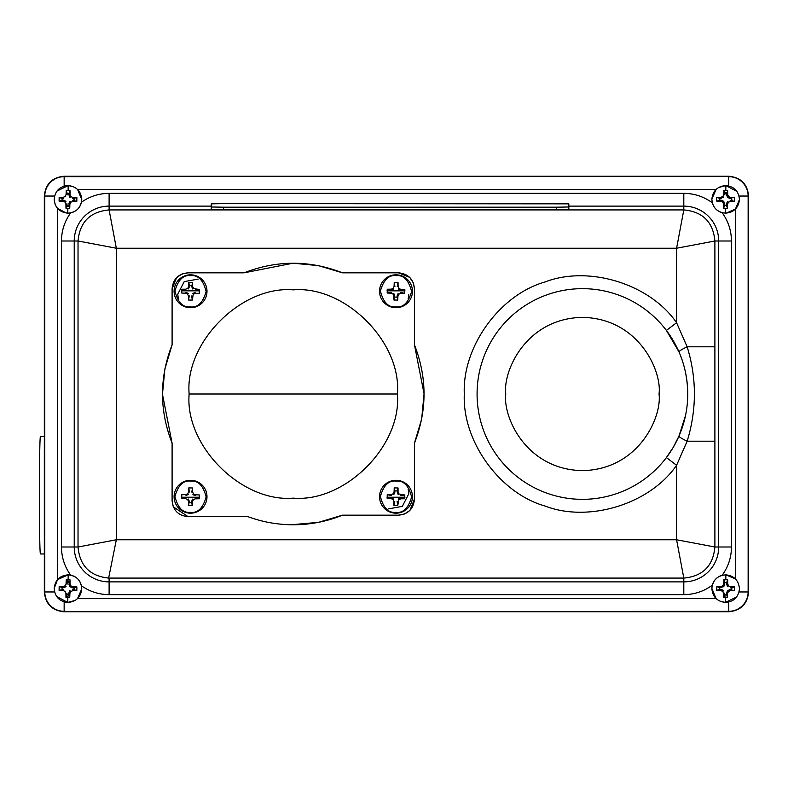 <?xml version="1.0" encoding="UTF-8"?>
<svg xmlns="http://www.w3.org/2000/svg" width="788" height="788" viewBox="0 0 788 788"><rect width="100%" height="100%" fill="white"/><g stroke="black" fill="none" stroke-linecap="round" stroke-linejoin="round"><path stroke-width="1.18" d="M404.983 290.841L387.016 290.841M199.522 290.841L181.555 290.841M404.983 497.228L387.016 497.228M199.522 497.228L181.555 497.228M73.353 186.657L68.192 185.574C76.554 186.52 81.085 191.189 81.775 199.581C80.829 207.943 76.17 212.464 67.778 213.154C59.415 212.218 54.884 207.549 54.195 199.157C55.14 190.794 59.809 186.263 68.192 185.574L56.953 191.09M69.905 204.181L70.762 202.23L69.896 201.334L68.773 203.934L69.905 204.181L69.728 208.259L67.847 208.426L65.975 208.209L67.059 203.905L65.926 204.112L65.975 208.209M65.118 202.152L66.015 201.275L63.424 200.152L59.09 201.107L63.178 201.285L65.118 202.152L65.926 204.112M59.09 201.107L59.149 197.355L62.114 198.418L62.055 200.152M72.791 197.453L72.555 198.576L76.879 197.63L72.791 197.453L70.851 196.586L70.043 194.616L69.994 190.529L68.93 193.493L67.216 193.474L66.241 190.469L66.064 194.557L65.207 196.498L63.237 197.305L59.149 197.355M66.241 190.469L69.994 190.529M580.815 499.326A105.336 105.336 0 0 1 477.075 394A105.336 105.336 0 0 1 583.997 288.674A105.336 105.336 0 0 1 687.747 394A105.336 105.336 0 0 1 580.815 499.326M189.14 394C184.658 342.258 241.532 285.394 293.274 289.876C345.006 285.394 401.88 342.258 397.398 394C401.88 445.742 345.006 502.606 293.274 498.124C241.532 502.606 184.658 445.742 189.14 394L397.398 394M190.775 275.662C198.162 274.894 203.284 280.173 206.141 291.501C202.949 302.75 197.67 307.872 190.302 306.877C182.914 307.645 177.792 302.365 174.936 291.028C178.127 279.789 183.407 274.667 190.775 275.662M206.988 291.521A16.45 16.45 0 0 1 190.292 307.714A16.45 16.45 0 0 1 174.089 291.018A16.45 16.45 0 0 1 190.785 274.825A16.45 16.45 0 0 1 206.988 291.521M396.236 275.662C403.623 274.894 408.745 280.173 411.602 291.501C408.411 302.75 403.131 307.872 395.763 306.877C388.376 307.645 383.254 302.365 380.397 291.028C383.598 279.789 388.878 274.667 396.236 275.662M412.449 291.521A16.45 16.45 0 0 1 395.753 307.714A16.45 16.45 0 0 1 379.55 291.018A16.45 16.45 0 0 1 396.246 274.825A16.45 16.45 0 0 1 412.449 291.521M190.775 481.123C198.162 480.355 203.284 485.635 206.141 496.972C202.949 508.211 197.67 513.333 190.302 512.338C182.914 513.106 177.792 507.827 174.936 496.499C178.127 485.25 183.407 480.128 190.775 481.123M206.988 496.982A16.45 16.45 0 0 1 190.292 513.175A16.45 16.45 0 0 1 174.089 496.479A16.45 16.45 0 0 1 190.785 480.286A16.45 16.45 0 0 1 206.988 496.982M396.236 481.123C403.623 480.355 408.745 485.635 411.602 496.972C408.411 508.211 403.131 513.333 395.763 512.338C388.376 513.106 383.254 507.827 380.397 496.499C383.598 485.25 388.878 480.128 396.236 481.123M412.449 496.982A16.45 16.45 0 0 1 395.753 513.175A16.45 16.45 0 0 1 379.55 496.479A16.45 16.45 0 0 1 396.246 480.286A16.45 16.45 0 0 1 412.449 496.982M56.706 596.565L67.778 602.426C59.415 601.48 54.884 596.812 54.195 588.419C55.14 580.057 59.809 575.535 68.192 574.846C76.554 575.782 81.085 580.451 81.775 588.843C80.829 597.205 76.17 601.736 67.778 602.426L75.106 600.446M67.029 594.536L68.763 594.566L69.728 597.531L65.975 597.471L67.059 593.177L65.926 593.384L65.975 597.471M63.178 590.547L63.424 589.424L59.09 590.37L63.178 590.547L65.118 591.414L65.926 593.384M59.09 590.37L59.149 586.627L63.444 587.71L63.237 586.567L59.149 586.627M66.064 583.819L67.197 584.066L66.241 579.741L66.064 583.819L65.207 585.77L63.237 586.567M66.241 579.741L69.994 579.791L70.043 583.888L68.911 584.095L69.955 586.725L72.555 587.848L76.879 586.893L72.791 586.715L72.555 587.848M720.281 601.342L725.443 602.426C717.08 601.48 712.549 596.812 711.86 588.419C712.805 580.057 717.474 575.535 725.856 574.846C734.219 575.782 738.75 580.451 739.44 588.843C738.494 597.205 733.825 601.736 725.443 602.426L736.681 596.91M727.57 593.443L728.427 591.502L727.56 590.606L726.438 593.197L727.57 593.443L727.393 597.531L725.512 597.698L723.64 597.471L724.724 593.177L723.591 593.384L723.64 597.471M716.755 590.37L716.814 586.627L719.779 587.681L719.749 589.404L716.755 590.37L720.843 590.547L722.783 591.414L723.591 593.384M731.264 590.685L731.579 587.848L734.544 586.893L730.456 586.715L728.516 585.848L727.708 583.888L727.659 579.791L726.595 582.756L724.881 582.736L723.906 579.741L723.729 583.819L722.872 585.77L720.902 586.567L716.814 586.627M723.906 579.741L727.659 579.791M736.928 191.435L725.856 185.574C734.219 186.52 738.75 191.189 739.44 199.581C738.494 207.943 733.825 212.464 725.443 213.154C717.08 212.218 712.549 207.549 711.86 199.157C712.805 190.794 717.474 186.263 725.856 185.574L718.528 187.554M725.512 208.426L723.64 208.209L724.704 205.244L726.418 205.264L727.393 208.259L725.512 208.426L725.443 213.154L722.143 212.711C728.26 221.142 731.362 230.579 731.461 241L718.686 241A34.879 34.879 0 0 0 683.807 206.121L568.837 206.121M716.755 201.107L716.814 197.355L719.779 198.418L719.749 200.132L716.755 201.107L720.843 201.285L722.783 202.152L723.591 204.112L723.64 208.209M727.708 193.749L724.871 193.434L723.906 190.469L723.729 194.557L722.872 196.498L720.902 197.305L716.814 197.355M723.906 190.469L727.659 190.529L727.708 194.616L726.575 194.823L727.62 197.453L730.22 198.576L730.456 197.453L728.516 196.586L727.62 197.453M408.785 294.692L408.164 298.859L408.785 294.692M178.374 298.859L177.753 294.446L178.374 298.859M408.785 493.79L402.323 506.379L388.405 508.89M63.858 611.784L728.762 611.784C740.809 610.611 747.428 604.002 748.6 591.955L748.6 196.045C747.428 183.998 740.809 177.389 728.762 176.216L64.153 176.216C52.106 177.389 45.497 183.998 44.325 196.045L44.325 591.955C45.458 603.864 51.969 610.473 63.858 611.784M54.224 200.27L55.111 204.299M55.79 205.806L57.544 208.387L66.3 213.055M687.747 394.049L687.747 394C687.56 378.782 684.634 364.755 678.97 351.911L666.402 330.428L676.587 322.725L687.156 346.809C696.809 378.151 696.809 409.612 687.156 441.191L676.587 465.275L676.587 539.77L116.338 539.77L108.636 578.077C89.94 576.117 79.736 565.754 78.032 547L78.032 241C79.785 222.039 90.147 211.677 109.108 209.923L116.338 248.23L676.587 248.23L683.807 209.923C702.768 211.677 713.13 222.039 714.893 241L718.686 241L718.686 547L714.893 547L676.587 539.77L683.807 578.077L109.108 578.077L109.108 581.879L683.807 581.879A34.879 34.879 0 0 0 718.686 547L731.461 547C731.372 557.421 728.26 566.848 722.143 575.289L725.856 574.836L735.46 578.934M318.332 522.355L291.294 524.759C276.322 524.513 261.823 521.804 247.777 516.613L187.79 516.613C178.236 515.549 173.005 510.24 172.099 500.675L172.099 443.191L162.495 394.355M404.421 514.032L398.501 515.175L342.455 515.175C326.685 521.548 310.285 524.749 293.274 524.778L291.294 524.759C276.332 524.522 261.823 521.804 247.777 516.613M342.455 515.175L318.687 522.286M188.036 516.613L173.33 506.832M191.799 285.463L189.455 285.423L188.765 282.449L192.577 282.508L191.779 286.586L192.607 286.438L192.577 282.508M397.26 490.924L394.916 490.885L394.227 487.91L398.038 487.969L397.241 492.057L398.068 491.899L398.038 487.969M54.195 588.419L57.544 579.613L68.192 574.836L70.634 575.092C64.606 566.7 61.553 557.333 61.464 547L74.23 547A34.879 34.879 0 0 0 109.108 581.879L109.108 594.644C98.992 594.566 89.783 591.621 81.489 585.819L81.775 588.843L77.559 598.555L716.075 598.555L711.86 588.419L712.293 585.198C703.812 591.404 694.317 594.556 683.807 594.644L109.108 594.644M722.143 575.289C717.08 576.816 713.79 580.116 712.293 585.198M716.075 598.555L718.695 600.545M683.807 193.356C694.317 193.444 703.812 196.596 712.293 202.802L711.86 199.157L716.075 189.445L77.559 189.445L81.775 199.581L81.489 202.181C89.783 196.379 98.992 193.434 109.108 193.356L683.807 193.356L683.807 209.923L109.108 209.923L109.108 206.121A34.879 34.879 0 0 0 74.23 241L61.464 241C61.553 230.667 64.606 221.3 70.634 212.908L67.778 213.164L67.847 208.426M712.293 202.802C713.79 207.884 717.08 211.184 722.143 212.711M723.591 204.988L724.694 205.274M731.56 200.329L731.323 197.483M69.728 597.531L69.905 593.443L70.762 591.502L72.732 590.695L76.82 590.645L73.855 589.582L73.914 587.848M70.043 583.012L67.207 582.696M68.911 582.381L67.098 582.381M62.085 587.671L62.055 589.414M73.895 200.329L73.914 198.586M724.694 594.536L727.541 594.31M724.763 582.381L723.778 582.598M724.871 582.696L723.758 582.953M44.325 436.463L40.424 436.463A58.745 1.024 90 0 0 39.4 495.199A58.745 1.024 90 0 0 40.424 553.964L44.325 553.964M723.827 581.377L724.428 581.337M731.904 587.75L731.707 590.685M727.482 595.718L724.093 596.201M67.029 205.274L69.876 205.047M59.612 199.246L59.799 197.591M69.817 206.446L66.428 206.939M66.763 581.337L70.033 581.958M66.458 580.392L68.113 580.254M59.612 588.508L59.799 586.853M69.206 595.925L66.428 596.201M731.688 197.493L731.875 200.438M724.428 192.065L727.698 192.696M724.881 193.474L724.861 194.803L723.729 194.557M719.779 198.418L723.739 197.394L722.872 196.498M721.109 198.438L720.902 197.305M723.591 204.112L724.724 203.905L723.68 201.275L721.079 200.152L720.843 201.285M721.079 200.152L719.749 200.132M723.68 201.275L722.783 202.152M726.418 205.264L726.438 203.934L727.57 204.181L727.393 208.259M727.57 204.181L728.427 202.23L727.56 201.334L726.438 203.934M730.397 201.433L730.19 200.29L734.485 201.373L730.397 201.433L728.427 202.23M728.516 196.586L727.708 194.616M734.485 201.373L734.544 197.63L730.456 197.453M739.44 199.581L735.371 209.155L726.122 213.154M719.779 587.681L723.739 586.666L724.861 584.066L723.729 583.819M723.739 586.666L722.872 585.77M721.109 587.71L720.902 586.567M722.783 591.414L723.68 590.547L721.079 589.424L720.843 590.547M721.079 589.424L719.749 589.404M728.427 591.502L730.397 590.695L730.19 589.562L727.56 590.606M730.456 586.715L730.22 587.848L731.55 587.868M728.516 585.848L727.62 586.725L726.575 584.095L727.708 583.888M726.595 582.756L726.575 584.095M734.544 586.893L734.485 590.645L730.397 590.695M63.444 587.71L66.074 586.666L65.207 585.77M69.905 593.443L68.773 593.197L68.753 594.526M70.762 591.502L69.896 590.606L68.773 593.197M72.732 590.695L72.526 589.562L73.855 589.582M72.791 586.715L70.851 585.848L69.955 586.725M70.851 585.848L70.043 583.888M76.879 586.893L76.82 590.645M81.489 585.819C80.012 580.067 76.387 576.491 70.634 575.092M394.039 491.998L393.281 493.712L393.921 494.362L394.867 492.175L394.079 491.84L394.906 492.017L394.916 490.885M391.173 494.667L387.243 494.697L391.321 495.494L391.173 494.667L393.281 493.712M391.262 498.686L392.976 499.444L393.636 498.814L391.439 497.868L391.262 498.686L387.184 498.499L387.243 494.697M393.931 501.562L393.97 505.492L394.758 501.414L393.931 501.562L392.976 499.444M397.92 501.621L397.103 501.444L397.773 505.551L398.718 499.759L400.836 498.804L404.756 498.765L404.815 494.962L399.024 494.017L398.068 491.899M398.945 499.543L398.304 498.883L400.521 497.996L400.678 498.834M400.895 494.805L400.718 495.632L404.815 494.962M398.807 493.79L398.147 494.431L397.27 492.214L398.098 492.057M394.227 487.91L394.079 491.84M397.773 505.551L393.97 505.492M188.618 491.84L188.765 487.91L189.435 492.017L188.618 491.84L187.82 493.712L185.86 494.628L186.017 495.465L188.233 494.578L187.593 493.928M185.82 497.829L181.723 498.499L185.643 498.656L185.82 497.829M187.731 499.671L188.44 501.404L189.268 501.257L188.391 499.031L187.731 499.671L185.643 498.656M188.47 501.562L188.499 505.492L189.297 501.414L188.44 501.404M189.278 502.537L191.622 502.577L192.311 505.551L188.499 505.492M192.311 505.551L192.459 501.621L191.632 501.444L191.622 502.577M193.257 499.759L192.617 499.099L191.671 501.286L192.499 501.464L193.474 499.543L195.207 498.834L199.295 498.765L195.217 497.977L195.365 498.804M193.562 494.017L192.902 494.657L195.099 495.603L195.276 494.775L193.562 494.017L192.636 492.057L192.577 487.969L191.779 492.057L192.607 491.899M188.765 487.91L192.577 487.969M199.295 498.765L199.354 494.962L195.276 494.775M181.723 498.499L181.782 494.697L185.86 494.628M394.079 286.379L394.227 282.449L394.906 286.556L394.079 286.379L393.281 288.241L391.331 289.166L391.478 290.004L393.695 289.117L393.064 288.457M391.291 292.368L387.184 293.038L391.114 293.195L391.291 292.368M393.192 294.21L393.901 295.943L394.729 295.786L393.852 293.569L393.192 294.21L391.114 293.195M393.931 296.101L393.97 300.031L394.758 295.943L393.901 295.943M394.739 297.076L397.083 297.115L397.773 300.09L393.97 300.031M397.773 300.09L397.92 296.16L397.103 295.983L397.083 297.115M398.718 294.288L398.078 293.638L397.132 295.825L397.96 296.002L398.718 294.288L400.678 293.372L404.756 293.303L400.678 292.506L400.836 293.333M399.024 288.556L398.364 289.186L400.56 290.132L400.737 289.314L399.024 288.556L398.098 286.596L398.038 282.508L397.241 286.586L398.068 286.438M394.227 282.449L398.038 282.508M404.756 293.303L404.815 289.501L400.737 289.314M387.184 293.038L387.243 289.235L391.331 289.166M188.578 286.536L187.82 288.241L188.46 288.901L189.406 286.714L188.618 286.379L189.435 286.556L189.455 285.423M185.712 289.196L181.782 289.235L185.86 290.023L185.712 289.196L187.82 288.241M185.801 293.225L187.514 293.983L188.174 293.343L185.978 292.397L185.801 293.225L181.723 293.038L181.782 289.235M188.47 296.101L188.499 300.031L189.297 295.943L188.47 296.101L187.514 293.983M192.459 296.16L191.632 295.983L192.311 300.09L193.257 294.288L195.365 293.333L199.295 293.303L199.354 289.501L193.562 288.556L192.607 286.438M193.474 294.072L192.843 293.422L195.06 292.535L195.207 293.372M195.424 289.344L195.247 290.171L199.354 289.501M193.346 288.329L192.686 288.969L191.809 286.743L192.636 286.596M188.765 282.449L188.618 286.379M192.311 300.09L188.499 300.031M318.539 265.684L342.455 272.825L398.501 272.825L409.622 277.346M409.77 277.494L413.188 282.567M413.306 282.853L414.439 288.763L414.439 344.809C427.224 377.6 427.224 410.4 414.439 443.191L414.439 499.237L409.927 510.348M398.501 272.825C408.184 273.771 413.493 279.09 414.439 288.763M182.117 273.968L188.036 272.825L244.083 272.825L292.919 263.222M293.274 263.222L318.007 265.586M244.083 272.825C276.874 260.05 309.664 260.05 342.455 272.825M164.958 368.735L172.099 344.809L172.099 288.763L176.611 277.652M176.768 277.494L181.831 274.086M172.099 288.763C173.045 279.09 178.354 273.771 188.036 272.825M162.495 394L164.85 369.267M172.099 443.191C159.314 410.4 159.314 377.6 172.099 344.809M173.222 506.546L172.099 500.675M409.77 510.506L404.707 513.914M414.439 499.237C413.493 508.91 408.184 514.229 398.501 515.175M414.439 344.809L424.043 393.645M424.043 394L421.688 418.733M421.58 419.265L414.439 443.191M78.032 241L116.338 248.23L116.338 539.77L78.032 547L74.23 547L74.23 241L78.032 241M673.1 447.574L666.402 457.572L676.587 465.275C649.942 504.084 588.695 522.996 544.813 505.965C499.553 493.061 462.123 441.024 464.299 394C462.123 346.986 499.543 294.939 544.813 282.035C588.695 265.004 649.942 283.916 676.587 322.725L676.587 248.23L714.893 241L714.893 346.809L687.156 346.809A12.775 1.458 156.5 0 0 678.97 351.911M673.336 447.17L678.97 436.089A12.775 1.458 -156.5 0 0 687.156 441.191L714.893 441.191L714.893 547C713.13 565.961 702.768 576.323 683.807 578.077L683.807 594.644M678.97 436.089L685.54 415.434M714.893 346.809L714.893 441.191M223.506 207.195L556.574 207.195L556.574 209.746L568.837 209.539L568.837 203.846L223.506 203.629L211.243 203.846L211.243 209.539L223.506 209.746L223.506 207.195L211.243 206.978M568.837 206.978L556.574 207.195M556.574 209.746L223.506 209.746M62.114 198.418L63.444 198.438L63.237 197.305M63.424 200.152L63.178 201.285M72.732 201.433L72.526 200.29L76.82 201.373L72.732 201.433L70.762 202.23M67.216 193.474L67.197 194.803L66.064 194.557M70.851 196.586L69.955 197.453L68.911 194.823L70.043 194.616M68.93 193.493L68.911 194.823M76.879 197.63L76.82 201.373M70.634 212.908C76.397 211.499 80.021 207.924 81.489 202.181M77.559 189.445L74.939 187.455M74.239 587.75L74.21 589.71M74.239 198.487L74.21 200.438M408.164 489.141L408.785 493.554L408.164 489.141M177.753 294.21L184.215 281.621L198.133 279.11L184.215 281.621L177.753 294.21M68.123 190.302L68.192 185.574M659.034 394C662.117 416.419 639.127 469.579 582.411 470.623C525.695 469.579 502.705 416.419 505.778 394C502.705 371.581 525.695 318.421 582.411 317.377C639.127 318.421 662.117 371.581 659.034 394M67.778 602.426L67.847 597.698M68.123 579.574L68.192 574.846M725.443 602.426L725.512 597.698M725.787 579.574L725.856 574.846M725.787 190.302L725.856 185.574M64.153 601.884L64.153 611.33A19.375 19.375 0 0 1 44.778 591.955L44.778 196.045L54.599 196.045M728.762 602.071L728.762 611.33L64.153 611.784M477.075 394A105.336 105.336 0 0 1 583.997 288.674M174.089 291.018A16.45 16.45 0 0 1 190.785 274.825M379.55 291.018A16.45 16.45 0 0 1 396.246 274.825M174.089 496.479A16.45 16.45 0 0 1 190.785 480.286M379.55 496.479A16.45 16.45 0 0 1 396.246 480.286M728.762 185.929L728.762 176.67A19.375 19.375 0 0 1 748.137 196.045L748.137 591.955A19.375 19.375 0 0 1 728.762 611.33L728.762 611.784M739.036 196.045L748.6 196.045M61.464 547L61.464 241M211.243 206.121L109.108 206.121L109.108 193.356M731.461 241L731.461 547M735.371 209.155L735.371 578.845M739.036 591.955L748.6 591.955M54.599 591.955L44.325 591.955M57.544 579.613L57.544 208.387M64.153 186.116L64.153 176.67L728.762 176.216M44.325 196.045L44.778 196.045A19.375 19.375 0 0 1 64.153 176.67L64.153 176.216"/></g></svg>
